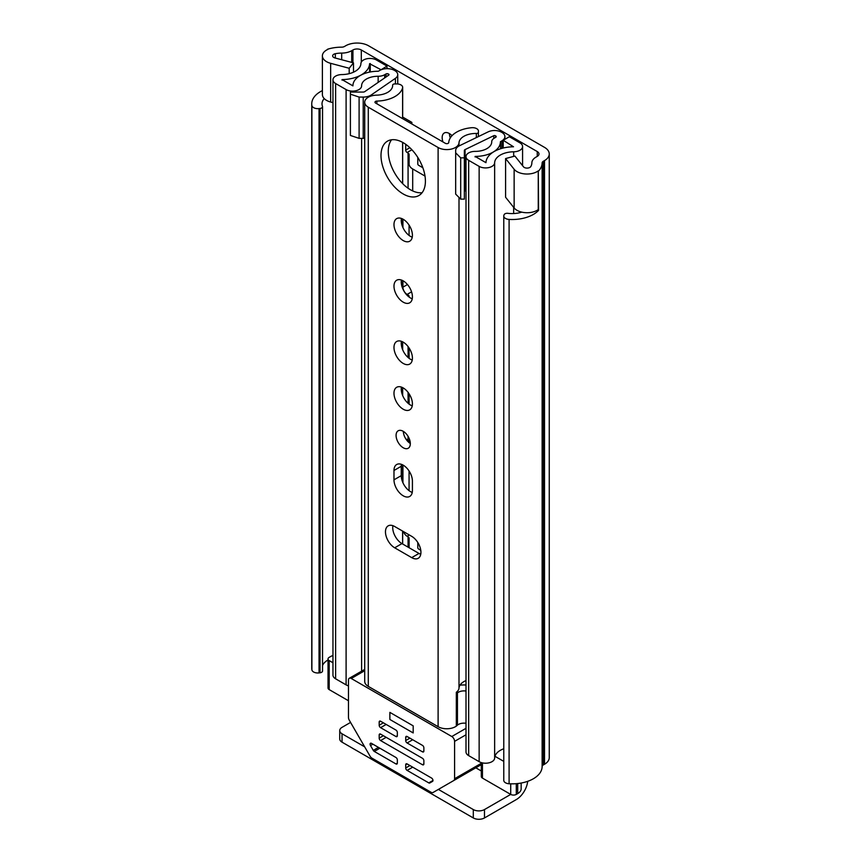 <?xml version="1.0" encoding="UTF-8"?>
<svg xmlns="http://www.w3.org/2000/svg" width="861" height="861" viewBox="0 0 861 861"><rect width="100%" height="100%" fill="white"/><g stroke="black" fill="none" stroke-linecap="round" stroke-linejoin="round"><path stroke-width="1.29" d="M509.099 219.426L509.099 783.758A5.919 3.422 180 0 1 505.504 782.778A5.919 3.422 180 0 1 503.771 780.357L503.771 216.025A5.919 3.422 0 0 0 505.504 218.446A5.919 3.422 0 0 0 509.099 219.426A30.017 17.328 0 0 0 538.555 210.396L537.748 209.923M521.755 212.14A19.749 11.397 0 0 1 507.979 213.334L507.872 213.324A3.164 1.819 0 0 0 504.115 214.723L503.9 215.315A5.919 3.422 0 0 0 503.771 216.025M313.598 671.978A5.919 3.422 180 0 1 311.897 669.901L311.897 105.58A5.919 3.422 0 0 0 313.598 107.647A5.919 3.422 0 0 0 319.033 108.583L319.033 672.904A5.919 3.422 180 0 1 313.598 671.978M452.003 135.694A10.074 5.812 -120 0 0 444.244 133.003A10.074 5.812 -120 0 0 442.167 137.609A10.074 5.812 -120 0 0 442.995 141.968M449.42 133.584A10.074 5.812 -120 0 0 450.303 137.889M327.546 49.551L327.847 49.4A14.217 8.212 0 0 0 322.391 55.868A14.217 8.212 0 0 0 326.556 61.68A14.217 8.212 0 0 0 330.656 63.327L349.189 68.267L353.494 62.875L334.951 57.945A3.95 2.282 180 0 1 333.81 57.483A3.95 2.282 180 0 1 332.658 55.868A3.95 2.282 180 0 1 335.316 53.716A19.749 11.397 180 0 1 341.699 53.091A14.217 8.212 0 0 0 351.708 50.691L352.935 49.981A5.919 3.422 180 0 1 361.308 49.981L537.253 151.558A5.919 3.422 180 0 1 538.986 153.979A5.919 3.422 180 0 1 537.253 156.39L536.026 157.1A14.217 8.212 0 0 0 531.861 162.88A19.749 11.397 180 0 1 530.785 166.56A3.95 2.282 180 0 1 524.252 167.432A3.95 2.282 180 0 1 523.466 166.776L514.91 156.067L505.59 158.553L514.135 169.262A14.217 8.212 0 0 0 516.998 171.63A14.217 8.212 0 0 0 538.254 170.876L538.555 210.396M322.391 55.868L322.391 94.57A14.217 8.212 0 0 0 326.556 100.371A14.217 8.212 0 0 0 330.656 102.028L332.959 102.642M505.59 158.553L505.59 197.255L514.135 207.953A14.217 8.212 0 0 0 516.998 210.321A14.217 8.212 0 0 0 538.254 209.578L538.254 170.876M322.477 670.611A3.164 1.819 180 0 1 322.541 670.999A3.164 1.819 180 0 1 320.044 672.785L319.033 672.904M320.044 672.785L320.044 108.454L319.033 108.583M324.22 98.595A19.749 11.397 0 0 0 322.014 103.837A19.749 11.397 0 0 0 322.445 106.215L322.477 106.29A3.164 1.819 0 0 1 322.541 106.667L322.541 670.999M327.546 49.228A30.017 17.328 180 0 1 341.666 47.161A3.95 2.282 0 0 0 344.443 46.494L345.67 45.784A16.198 9.353 180 0 1 368.573 45.784L544.518 147.371A16.198 9.353 180 0 1 549.253 153.979A16.198 9.353 180 0 1 544.518 160.587L543.291 161.298A3.95 2.282 0 0 0 542.129 162.901A30.017 17.328 180 0 1 538.555 171.048M328.03 659.967A19.749 11.397 0 0 0 322.541 665.542M322.391 90.599A30.017 17.328 0 0 0 311.747 103.837L311.747 668.168A30.017 17.328 0 0 0 311.897 669.901M311.747 103.837A30.017 17.328 0 0 0 311.897 105.58M509.099 783.758A30.017 17.328 0 0 0 542.129 766.57A3.95 2.282 180 0 1 543.291 764.966L544.518 764.256A16.198 9.353 0 0 0 549.253 757.648L549.253 153.979M521.163 783.036L521.163 788.773A11.85 6.845 180 0 1 517.698 793.605L516.299 794.412A3.95 2.282 180 0 1 510.713 794.412L484.474 809.566L484.474 817.95L516.309 799.568A16.198 9.353 120 0 0 527.675 781.336M484.474 817.95A7.9 4.563 180 0 1 473.302 817.95L342.043 742.171A7.9 4.563 180 0 1 339.729 738.942L339.729 730.558A7.9 4.563 -0 0 1 342.043 727.341L350.556 722.422M339.729 730.558A7.9 4.563 -0 0 0 342.043 733.787L342.043 742.171M473.302 817.95L473.302 809.566L438.389 789.408M364.666 746.842L342.043 733.787M473.302 809.566A7.9 4.563 -0 0 0 484.474 809.566M320.044 108.454A3.164 1.819 0 0 0 322.541 106.667M353.494 72.195L353.494 62.875M349.189 73.669L349.189 68.267M420.932 552.31A13.033 7.523 -120 0 0 411.719 536.349L394.682 526.512A13.033 7.523 -120 0 0 388.171 525.867A13.033 7.523 -120 0 0 386.169 536.317A13.033 7.523 -120 0 0 394.682 547.8L411.719 557.637A13.033 7.523 -120 0 0 418.242 558.283A13.033 7.523 -120 0 0 420.932 552.31M396.082 435.418A10.074 5.812 -120 0 0 400.483 445.546A10.074 5.812 -120 0 0 408.243 448.247A10.074 5.812 -120 0 0 410.32 443.641A10.074 5.812 -120 0 0 405.929 433.503A10.074 5.812 -120 0 0 398.169 430.801A10.074 5.812 -120 0 0 396.082 435.418M403.346 431.383A10.074 5.812 -120 0 0 410.32 443.48M393.983 393.251A13.033 7.523 -120 0 0 399.676 406.37A13.033 7.523 -120 0 0 409.718 409.858A13.033 7.523 -120 0 0 412.419 403.895A13.033 7.523 -120 0 0 406.726 390.776A13.033 7.523 -120 0 0 396.684 387.289A13.033 7.523 -120 0 0 393.983 393.251M401.42 387.106A13.033 7.523 -120 0 0 401.248 389.064A13.033 7.523 -120 0 0 412.247 405.854M393.983 347.457A13.033 7.523 -120 0 0 399.676 360.576A13.033 7.523 -120 0 0 409.718 364.074A13.033 7.523 -120 0 0 412.419 358.101A13.033 7.523 -120 0 0 406.726 344.992A13.033 7.523 -120 0 0 396.684 341.494A13.033 7.523 -120 0 0 393.983 347.457M401.42 341.311A13.033 7.523 -120 0 0 401.248 343.27A13.033 7.523 -120 0 0 412.247 360.059M393.983 286.196A13.033 7.523 -120 0 0 399.676 299.305A13.033 7.523 -120 0 0 409.718 302.803A13.033 7.523 -120 0 0 412.419 296.83A13.033 7.523 -120 0 0 406.726 283.721A13.033 7.523 -120 0 0 396.684 280.223A13.033 7.523 -120 0 0 393.983 286.196M401.42 280.04A13.033 7.523 -120 0 0 401.248 281.999A13.033 7.523 -120 0 0 412.247 298.789M393.983 224.603A13.033 7.523 -120 0 0 399.676 237.711A13.033 7.523 -120 0 0 409.718 241.209A13.033 7.523 -120 0 0 412.419 235.236A13.033 7.523 -120 0 0 406.726 222.127A13.033 7.523 -120 0 0 396.684 218.629A13.033 7.523 -120 0 0 393.983 224.603M401.42 218.446A13.033 7.523 -120 0 0 401.248 220.405A13.033 7.523 -120 0 0 412.247 237.195M381.003 155.507A31.394 18.124 -120 0 0 394.704 187.106A31.394 18.124 -120 0 0 418.898 195.522A31.394 18.124 -120 0 0 425.409 181.144A31.394 18.124 -120 0 0 411.698 149.545A31.394 18.124 -120 0 0 387.504 141.139A31.394 18.124 -120 0 0 381.003 155.507M391.561 139.773A31.394 18.124 -120 0 0 388.268 151.321A31.394 18.124 -120 0 0 399.633 180.261A31.394 18.124 -120 0 0 422.105 192.681M466.005 680.577A16.789 9.686 180 0 0 458.999 688.1A12.248 7.071 0 0 1 456.319 692.255L456.319 726.114L457.449 725.145A7.9 4.563 0 0 1 466.005 723.283M392.648 85.142A16.789 9.686 180 0 1 392.659 85.476A16.789 9.686 180 0 1 376.494 95.162A12.248 7.071 0 0 0 364.709 102.222A12.248 7.071 0 0 0 368.293 107.216L438.109 147.522A12.248 7.071 0 0 0 451.239 149.104A12.248 7.071 0 0 0 458.999 142.797A16.789 9.686 180 0 1 476.348 133.466A1.97 1.141 0 0 0 478.393 132.368L478.458 131.216A5.919 3.422 0 0 0 478.468 131.098A5.919 3.422 0 0 0 471.634 127.719A27.057 15.616 180 0 0 448.742 142.571A1.97 1.141 0 0 1 447.494 143.593A1.97 1.141 0 0 1 445.374 143.335L375.557 103.029A1.97 1.141 0 0 1 374.976 102.222A1.97 1.141 0 0 1 376.881 101.081A27.057 15.616 180 0 0 402.604 87.865A5.919 3.422 0 0 0 402.679 87.338A5.919 3.422 0 0 0 396.544 83.926L394.553 83.958A1.97 1.141 0 0 0 392.648 85.099A1.97 1.141 0 0 0 392.648 85.142L392.648 85.799M364.709 102.222L364.709 681.385A12.248 7.071 0 0 0 368.293 686.378L438.109 726.695A12.248 7.071 0 0 0 456.319 726.114M412.419 481.127A13.033 7.523 -120 0 0 406.726 468.007A13.033 7.523 -120 0 0 396.684 464.52A13.033 7.523 -120 0 0 393.983 470.483L393.983 479.835A13.033 7.523 -120 0 0 399.676 492.955A13.033 7.523 -120 0 0 409.718 496.442A13.033 7.523 -120 0 0 412.419 490.479L412.419 481.127M392.907 525.684A13.033 7.523 -120 0 0 401.947 543.603L418.984 553.44A13.033 7.523 -120 0 0 420.76 554.269M401.42 464.337A13.033 7.523 -120 0 0 401.248 466.296L401.248 475.649A13.033 7.523 -120 0 0 412.247 492.438M466.005 685.022A18.501 10.676 0 0 0 459.978 685.184M456.319 693.869L457.449 692.901L457.449 725.145M466.005 691.039A7.9 4.563 0 0 0 457.449 692.901M425.011 176.074L412.699 168.971A12.248 7.071 180 0 1 409.115 163.977L409.115 154.528A3.552 2.056 0 0 0 408.071 153.075L407.113 152.526A1.97 1.141 60 0 1 405.714 150.105L405.714 144.304M422.859 167.744L418.844 165.43A3.552 2.056 180 0 1 417.8 163.977L417.8 157.445M409.115 296.421L409.115 297.067L409.115 296.421A3.552 2.056 0 0 0 408.071 294.968L407.113 294.419A5.919 3.422 60 0 1 402.926 287.154L402.926 280.718M402.926 227.498L402.926 219.124M380.853 69.902L386.987 66.093L376.408 59.979A9.084 5.241 0 0 0 366.582 58.828A9.084 5.241 0 0 0 360.899 63.596A19.351 11.171 180 0 1 341.882 74.573A9.084 5.241 0 0 0 332.959 79.825A9.084 5.241 0 0 0 335.618 83.528L346.1 89.576A9.084 5.241 0 0 0 356.002 90.717A9.084 5.241 0 0 0 361.609 85.874A9.084 5.241 0 0 0 361.609 85.82A16.391 9.46 180 0 1 361.609 85.734A16.391 9.46 180 0 1 378.151 76.274A9.084 5.241 0 0 0 384.663 74.735L386.051 73.938A1.582 0.915 180 0 1 388.279 73.938L388.709 75.155M409.115 547.747L409.115 547.714A12.248 7.071 180 0 0 409.115 547.747L409.115 538.276A3.552 2.056 0 0 0 408.071 536.823L407.113 536.274A5.919 3.422 60 0 1 403.411 531.549M402.926 482.73L402.926 465.005M405.918 439.035A5.919 3.422 60 0 1 407.113 439.53L408.071 440.079A3.552 2.056 180 0 1 409.115 441.532L409.115 442.629M402.679 117.074L411.859 122.38L411.859 123.984M380.853 69.644L369.584 63.692A28.036 16.187 180 0 1 342.043 79.589L352.924 85.874A25.077 14.476 180 0 1 352.924 85.734A25.077 14.476 180 0 1 378.237 71.259L379.905 70.387A10.267 5.93 180 0 1 394.424 70.387L394.855 70.634A9.869 5.704 -0 0 1 397.739 74.659A9.869 5.704 -0 0 1 395.436 78.329L395.436 83.947M409.072 441.209L409.072 442.597M409.072 470.978L409.072 490.673M409.072 225.098L409.072 235.44M495.333 137.523L495.764 135.984A1.582 0.915 180 0 1 496.227 136.63A1.582 0.915 180 0 1 495.764 137.276L494.375 138.083A9.084 5.241 0 0 0 491.717 141.785A9.084 5.241 0 0 0 491.717 141.839A16.391 9.46 180 0 1 491.717 141.925A16.391 9.46 180 0 1 475.175 151.385A9.084 5.241 0 0 0 466.005 156.627A9.084 5.241 0 0 0 468.664 160.34L479.146 166.388A9.084 5.241 0 0 0 488.973 167.54A9.084 5.241 0 0 0 494.644 162.772A19.351 11.171 180 0 1 513.662 151.794A9.084 5.241 0 0 0 522.584 146.553A9.084 5.241 0 0 0 519.926 142.84L509.335 136.738L503.201 140.278L503.201 148.027M455.673 152.838L460.689 157.854L460.689 199.128L455.673 194.112L455.673 150.46A10.666 6.156 -0 0 1 459.483 145.746L488.155 131.862A9.869 5.704 -0 0 1 501.479 132.196L501.909 132.443A10.267 5.93 180 0 1 504.912 136.63A10.267 5.93 180 0 1 501.909 140.827L500.402 141.785A25.077 14.476 180 0 1 500.402 141.925A25.077 14.476 180 0 1 475.089 156.401L485.959 162.686A28.036 16.187 180 0 1 513.511 146.779L503.201 140.278M409.115 404.132L409.115 393.821L409.115 404.132M409.115 358.337L409.115 348.027L409.115 358.337M409.115 163.977L409.115 154.528M420.781 550.287L418.844 549.167A3.552 2.056 180 0 1 417.8 547.714L417.8 542.505M409.115 547.714L409.115 538.276M348.468 685.851A9.084 5.241 180 0 1 346.1 684.872L335.618 678.812A9.084 5.241 180 0 1 332.959 675.11L332.959 79.825M503.771 748.769A19.351 11.171 0 0 0 494.946 756.292A19.351 11.171 0 0 0 494.644 758.057A9.084 5.241 180 0 1 488.973 762.835A9.084 5.241 180 0 1 479.146 761.673L468.664 755.624A9.084 5.241 180 0 1 466.005 751.922L466.005 156.627M364.709 138.298A10.666 6.156 180 0 1 363.213 138.352L359.102 138.352L350.405 135.457L350.405 92.062L363.213 92.062A1.97 1.141 -0 0 0 364.72 91.653L388.774 75.101A1.184 0.689 -0 0 0 388.709 74.175M350.405 94.183L359.102 97.078L363.213 97.078A10.666 6.156 -0 0 0 371.382 94.882L395.436 78.329M466.005 190.41L465.069 190.862L465.069 149.588L493.74 135.704L493.74 138.481M386.987 68.654L386.987 66.093M348.468 700.746L329.193 689.607A3.95 2.282 180 0 1 328.03 688.004L328.03 658.977A3.95 2.282 0 0 0 329.193 660.591L329.193 689.607M510.713 783.833L510.713 794.412L482.451 778.096A3.95 2.282 180 0 1 481.299 776.482L481.299 762.598M410.46 123.177L411.859 122.38M495.333 135.747A1.184 0.689 -0 0 0 493.74 135.704M465.069 149.588A1.97 1.141 -0 0 0 464.359 150.46L464.359 157.854L460.689 157.854M464.359 191.745A1.97 1.141 180 0 1 465.069 190.862M460.689 199.128L464.359 199.128L464.359 157.854M359.102 97.078L359.102 138.352M503.771 761.382L494.946 756.292M328.03 658.977A3.95 2.282 0 0 1 329.193 657.363L330.581 656.556A11.85 6.845 180 0 1 332.959 655.501M332.959 662.766L329.193 660.591M405.714 764.74A1.97 1.141 60 0 1 406.123 763.836A1.97 1.141 60 0 1 407.113 763.933L405.714 764.74L405.714 767.969L409.911 765.547M412.699 767.162L407.113 770.391L428.778 782.897A1.97 1.141 60 0 0 429.768 782.993L432.556 781.379A1.97 1.141 60 0 0 432.857 779.797A1.97 1.141 60 0 0 431.565 778.053L407.113 763.933M453.769 780.529L433.061 792.486A3.95 2.282 60 0 1 431.092 792.292L371.963 758.154A3.95 2.282 60 0 1 369.993 756.066L349.286 720.205A3.95 2.282 60 0 1 348.468 717.45L348.468 680.093A3.95 2.282 60 0 1 349.286 678.285A3.95 2.282 60 0 1 351.256 678.479L451.799 736.521A3.95 2.282 60 0 1 454.586 741.364L454.586 778.721A3.95 2.282 60 0 1 453.769 780.529L481.299 764.643M397.341 763.126A1.97 1.141 60 0 1 396.932 764.03A1.97 1.141 60 0 1 395.942 763.933L397.341 763.126L397.341 759.908A1.97 1.141 60 0 0 395.942 757.486L371.489 743.366A1.97 1.141 60 0 0 370.499 743.269A1.97 1.141 60 0 0 370.499 745.551L373.287 750.383L378.463 747.402M405.714 737.328A1.97 1.141 60 0 1 406.123 736.424A1.97 1.141 60 0 1 407.113 736.521L405.714 737.328L405.714 740.557L409.911 738.135M423.87 751.04A1.97 1.141 60 0 1 423.461 751.944A1.97 1.141 60 0 1 422.471 751.847L423.87 751.04L423.87 747.811A1.97 1.141 60 0 0 422.471 745.389L407.113 736.521M379.184 722.013A1.97 1.141 60 0 1 379.593 721.109A1.97 1.141 60 0 1 380.584 721.206L379.184 722.013L379.184 725.242L383.371 722.82M397.341 735.724A1.97 1.141 60 0 1 396.932 736.629A1.97 1.141 60 0 1 395.942 736.521L397.341 735.724L397.341 732.496A1.97 1.141 60 0 0 395.942 730.074L380.584 721.206M379.184 734.917A1.97 1.141 60 0 1 379.593 734.013A1.97 1.141 60 0 1 380.584 734.11L379.184 734.917L379.184 738.135L383.371 735.724M423.87 763.933A1.97 1.141 60 0 1 423.461 764.837A1.97 1.141 60 0 1 422.471 764.74L423.87 763.933L423.87 760.715A1.97 1.141 60 0 0 422.471 758.293L380.584 734.11M407.113 770.391A1.97 1.141 60 0 1 405.714 767.969M461.765 775.922L433.061 792.486M379.862 748.209L374.277 751.427A1.97 1.141 60 0 1 373.287 750.383M412.699 739.75L407.113 742.978A1.97 1.141 60 0 1 405.714 740.557M386.169 724.435L380.584 727.663A1.97 1.141 60 0 1 379.184 725.242M386.169 737.328L380.584 740.557A1.97 1.141 60 0 1 379.184 738.135M374.277 751.427L395.942 763.933M407.113 742.978L422.471 751.847M380.584 727.663L395.942 736.521M380.584 740.557L422.471 764.74M389.872 719.473L413.183 732.937L413.183 725.845L389.872 712.381L389.872 719.473M514.135 207.953L514.135 169.262M537.253 156.39L537.253 151.558M361.308 62.121L361.308 49.981M335.316 58.042L335.316 53.716M341.699 59.743L341.699 53.091M351.708 62.401L351.708 50.691M352.935 62.735L352.935 49.981M542.129 766.57L542.129 162.901M543.291 764.966L543.291 161.298M544.518 764.256L544.518 160.587M475.81 767.808L481.299 770.972M330.656 102.028L330.656 63.327M476.348 137.577L476.348 133.466M458.999 688.1L458.999 197.449M458.999 145.993L458.999 142.797M402.604 543.991L402.604 531.086M402.604 481.988L402.604 464.843M402.604 395.403L402.604 387.611M402.604 349.609L402.604 341.817M402.604 288.338L402.604 280.546M402.604 226.744L402.604 218.952M402.604 183.576L402.604 142.356M402.604 118.646L402.604 87.865M376.881 103.794L376.881 101.081M478.393 132.368L478.393 136.587M438.109 726.695L438.109 147.522M368.293 686.378L368.293 107.216M401.248 466.296L393.983 470.483M401.248 475.649L393.983 479.835M418.984 553.44L411.719 557.637M401.947 543.603L394.682 547.8M412.699 190.927L412.699 168.971M408.071 440.079L408.071 436.333M408.071 403.282L408.071 392.347M408.071 357.487L408.071 346.552M408.071 296.216L408.071 294.968M408.071 188.236L408.071 153.075M388.279 75.445L388.279 73.938M408.071 547.144L408.071 536.823M495.764 137.276L495.764 135.984M494.644 758.057L494.644 162.772M513.662 213.56L513.662 207.361M513.662 156.401L513.662 151.794M371.382 94.882L371.382 95.926M335.618 678.812L335.618 83.528M361.609 671.171L361.609 138.352L361.609 671.171M346.1 684.872L346.1 89.576M378.151 82.408L378.151 76.274M384.663 77.931L384.663 74.735M386.051 76.984L386.051 73.938M479.146 761.673L479.146 166.388M468.664 755.624L468.664 160.34M370.262 71.958L370.262 63.531M369.584 72.098L369.584 63.692M342.043 80.138L342.043 79.589M475.089 156.96L475.089 156.401M500.521 148.77L500.521 141.624M501.909 148.361L501.909 140.827M407.113 152.526L411.902 149.76M405.714 150.105L409.858 147.715M363.213 97.078L363.213 138.352M517.698 793.605L517.698 783.542M516.299 783.682L516.299 794.412M482.451 762.9L482.451 778.096M409.352 534.982L407.113 536.274M407.113 439.53L406.5 439.885M411.558 291.847L407.113 294.419M402.926 287.154L407.468 284.539M481.299 763.309L454.586 778.721M372.878 744.173L370.499 745.551M466.005 728.32L451.799 736.521M454.586 741.364L466.005 734.777M351.256 678.479L364.709 670.719M428.778 782.897L432.965 780.475M392.648 85.82L392.648 85.099M402.679 544.023L402.679 531.129M402.679 482.16L402.679 464.875M402.679 395.576L402.679 387.644M402.679 349.781L402.679 341.849M402.679 288.51L402.679 280.578M402.679 226.917L402.679 218.995M402.679 183.641L402.679 142.388M402.679 118.689L402.679 87.338M522.584 165.678L522.584 146.553M504.912 139.288L504.912 136.63M397.739 83.969L397.739 74.659M349.286 678.285L364.709 669.384"/></g></svg>
